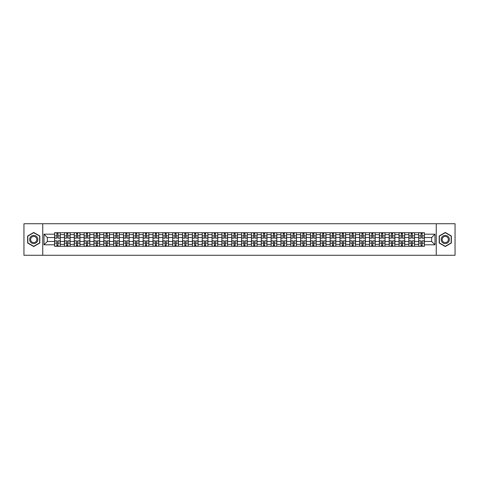 <?xml version="1.0" encoding="UTF-8"?>
<svg xmlns="http://www.w3.org/2000/svg" width="479" height="479" viewBox="0 0 479 479"><rect width="100%" height="100%" fill="white"/><g stroke="black" fill="none" stroke-linecap="round" stroke-linejoin="round"><path stroke-width="0.72" d="M436.249 255.271L455.05 255.271L455.05 223.729L23.95 223.729L23.95 255.271L436.249 255.271L436.249 223.729M64.449 246.284L64.449 234.644L60.282 234.644L60.282 246.284M60.282 234.644L60.282 232.716M64.449 234.644L64.449 232.716M70.126 232.716L70.126 246.284M74.287 246.284L74.287 232.716M79.969 232.716L79.969 246.284M84.13 246.284L84.13 232.716M89.807 232.716L89.807 246.284M93.968 246.284L93.968 232.716M99.65 232.716L99.65 246.284M103.811 246.284L103.811 232.716M109.487 232.716L109.487 246.284M113.655 246.284L113.655 232.716M119.331 232.716L119.331 246.284M123.492 246.284L123.492 232.716M129.168 232.716L129.168 246.284M133.336 246.284L133.336 232.716M139.012 232.716L139.012 246.284M143.173 246.284L143.173 232.716M148.849 232.716L148.849 246.284M153.017 246.284L153.017 232.716M158.693 232.716L158.693 246.284M162.854 246.284L162.854 232.716M168.53 232.716L168.53 246.284M172.697 246.284L172.697 232.716M178.374 232.716L178.374 246.284M182.535 246.284L182.535 232.716M188.217 232.716L188.217 246.284M192.378 246.284L192.378 232.716M198.055 232.716L198.055 246.284M202.216 246.284L202.216 232.716M207.898 232.716L207.898 246.284M212.059 246.284L212.059 232.716M217.735 232.716L217.735 246.284M221.903 246.284L221.903 232.716M227.579 232.716L227.579 246.284M231.74 246.284L231.74 232.716M237.416 232.716L237.416 246.284M241.584 246.284L241.584 232.716M247.26 232.716L247.26 246.284M251.421 246.284L251.421 232.716M257.097 232.716L257.097 246.284M261.265 246.284L261.265 232.716M266.941 232.716L266.941 246.284M271.102 246.284L271.102 232.716M276.784 232.716L276.784 246.284M280.945 246.284L280.945 232.716M286.622 232.716L286.622 246.284M290.783 246.284L290.783 232.716M296.465 232.716L296.465 246.284M300.626 246.284L300.626 232.716M306.303 232.716L306.303 246.284M310.47 246.284L310.47 232.716M316.146 232.716L316.146 246.284M320.307 246.284L320.307 232.716M325.983 232.716L325.983 246.284M330.151 246.284L330.151 232.716M335.827 232.716L335.827 246.284M339.988 246.284L339.988 232.716M345.664 232.716L345.664 246.284M349.832 246.284L349.832 232.716M355.508 232.716L355.508 246.284M359.669 246.284L359.669 232.716M365.345 232.716L365.345 246.284M369.513 246.284L369.513 232.716M375.189 232.716L375.189 246.284M379.35 246.284L379.35 232.716M385.032 232.716L385.032 246.284M389.193 246.284L389.193 232.716M394.87 232.716L394.87 246.284M399.031 246.284L399.031 232.716M404.713 232.716L404.713 246.284M408.874 246.284L408.874 232.716M414.551 232.716L414.551 246.284M418.718 246.284L418.718 232.716M418.718 241.458L414.551 241.458M408.874 241.458L404.713 241.458M399.031 241.458L394.87 241.458M389.193 241.458L385.032 241.458M379.35 241.458L375.189 241.458M369.513 241.458L365.345 241.458M359.669 241.458L355.508 241.458M349.832 241.458L345.664 241.458M339.988 241.458L335.827 241.458M330.151 241.458L325.983 241.458M320.307 241.458L316.146 241.458M310.47 241.458L306.303 241.458M300.626 241.458L296.465 241.458M290.783 241.458L286.622 241.458M280.945 241.458L276.784 241.458M271.102 241.458L266.941 241.458M261.265 241.458L257.097 241.458M251.421 241.458L247.26 241.458M241.584 241.458L237.416 241.458M231.74 241.458L227.579 241.458M221.903 241.458L217.735 241.458M212.059 241.458L207.898 241.458M202.216 241.458L198.055 241.458M192.378 241.458L188.217 241.458M182.535 241.458L178.374 241.458M172.697 241.458L168.53 241.458M162.854 241.458L158.693 241.458M153.017 241.458L148.849 241.458M143.173 241.458L139.012 241.458M133.336 241.458L129.168 241.458M123.492 241.458L119.331 241.458M113.655 241.458L109.487 241.458M103.811 241.458L99.65 241.458M93.968 241.458L89.807 241.458M84.13 241.458L79.969 241.458M74.287 241.458L70.126 241.458M64.449 241.458L60.282 241.458M418.718 237.542L414.551 237.542M408.874 237.542L404.713 237.542M399.031 237.542L394.87 237.542M389.193 237.542L385.032 237.542M379.35 237.542L375.189 237.542M369.513 237.542L365.345 237.542M359.669 237.542L355.508 237.542M349.832 237.542L345.664 237.542M339.988 237.542L335.827 237.542M330.151 237.542L325.983 237.542M320.307 237.542L316.146 237.542M310.47 237.542L306.303 237.542M300.626 237.542L296.465 237.542M290.783 237.542L286.622 237.542M280.945 237.542L276.784 237.542M271.102 237.542L266.941 237.542M261.265 237.542L257.097 237.542M251.421 237.542L247.26 237.542M241.584 237.542L237.416 237.542M231.74 237.542L227.579 237.542M221.903 237.542L217.735 237.542M212.059 237.542L207.898 237.542M202.216 237.542L198.055 237.542M192.378 237.542L188.217 237.542M182.535 237.542L178.374 237.542M172.697 237.542L168.53 237.542M162.854 237.542L158.693 237.542M153.017 237.542L148.849 237.542M143.173 237.542L139.012 237.542M133.336 237.542L129.168 237.542M123.492 237.542L119.331 237.542M113.655 237.542L109.487 237.542M103.811 237.542L99.65 237.542M93.968 237.542L89.807 237.542M84.13 237.542L79.969 237.542M74.287 237.542L70.126 237.542M64.449 237.542L60.282 237.542M47.355 241.458L54.606 241.458L54.606 237.542L47.355 237.542L47.355 241.458L44.008 244.799L44.008 234.201L54.606 234.201L54.606 237.542M424.394 237.542L424.394 241.458L431.645 241.458L431.645 237.542L424.394 237.542L424.394 232.716L54.606 232.716L54.606 234.201M424.394 234.201L434.992 234.201L434.992 244.799L424.394 244.799L424.394 241.458M54.606 241.458L54.606 246.284L424.394 246.284L424.394 244.799M54.606 244.799L44.008 244.799M42.751 255.271L42.751 223.729M39.817 235.985L33.728 232.471L27.638 235.985L27.638 243.015L33.728 246.529L39.817 243.015L39.817 235.985M451.362 235.985L445.272 232.471L439.183 235.985L439.183 243.015L445.272 246.529L451.362 243.015L451.362 235.985M57.983 245.338L56.911 245.338M56.911 233.662L57.983 233.662M67.82 245.338L66.749 245.338M66.749 233.662L67.82 233.662M77.664 245.338L76.592 245.338M76.592 233.662L77.664 233.662M87.507 245.338L86.43 245.338M86.43 233.662L87.507 233.662M97.345 245.338L96.273 245.338M96.273 233.662L97.345 233.662M107.188 245.338L106.116 245.338M106.116 233.662L107.188 233.662M117.026 245.338L115.954 245.338M115.954 233.662L117.026 233.662M126.869 245.338L125.797 245.338M125.797 233.662L126.869 233.662M136.707 245.338L135.635 245.338M135.635 233.662L136.707 233.662M146.55 245.338L145.478 245.338M145.478 233.662L146.55 233.662M156.388 245.338L155.316 245.338M155.316 233.662L156.388 233.662M166.231 245.338L165.159 245.338M165.159 233.662L166.231 233.662M176.068 245.338L174.997 245.338M174.997 233.662L176.068 233.662M185.912 245.338L184.84 245.338M184.84 233.662L185.912 233.662M195.755 245.338L194.678 245.338M194.678 233.662L195.755 233.662M205.593 245.338L204.521 245.338M204.521 233.662L205.593 233.662M215.436 245.338L214.364 245.338M214.364 233.662L215.436 233.662M225.274 245.338L224.202 245.338M224.202 233.662L225.274 233.662M235.117 245.338L234.045 245.338M234.045 233.662L235.117 233.662M244.955 245.338L243.883 245.338M243.883 233.662L244.955 233.662M254.798 245.338L253.726 245.338M253.726 233.662L254.798 233.662M264.636 245.338L263.564 245.338M263.564 233.662L264.636 233.662M274.479 245.338L273.407 245.338M273.407 233.662L274.479 233.662M284.322 245.338L283.245 245.338M283.245 233.662L284.322 233.662M294.16 245.338L293.088 245.338M293.088 233.662L294.16 233.662M304.003 245.338L302.932 245.338M302.932 233.662L304.003 233.662M313.841 245.338L312.769 245.338M312.769 233.662L313.841 233.662M323.684 245.338L322.612 245.338M322.612 233.662L323.684 233.662M333.522 245.338L332.45 245.338M332.45 233.662L333.522 233.662M343.365 245.338L342.293 245.338M342.293 233.662L343.365 233.662M353.203 245.338L352.131 245.338M352.131 233.662L353.203 233.662M363.046 245.338L361.974 245.338M361.974 233.662L363.046 233.662M372.884 245.338L371.812 245.338M371.812 233.662L372.884 233.662M382.727 245.338L381.655 245.338M381.655 233.662L382.727 233.662M392.57 245.338L391.493 245.338M391.493 233.662L392.57 233.662M402.408 245.338L401.336 245.338M401.336 233.662L402.408 233.662M412.251 245.338L411.18 245.338M411.18 233.662L412.251 233.662M422.089 245.338L421.017 245.338M421.017 233.662L422.089 233.662M44.008 234.201L47.355 237.542M431.645 241.458L434.992 244.799M431.645 237.542L434.992 234.201M57.983 238.141L57.983 232.782L60.252 232.782L60.252 238.141L57.983 238.141M56.911 233.602L57.983 233.602M56.911 232.782L54.642 232.782L54.642 238.141L56.911 238.141L56.911 232.782L57.983 232.782M56.911 240.859L56.911 246.218L54.642 246.218L54.642 240.859L56.911 240.859M57.983 245.398L56.911 245.398M57.983 246.218L60.252 246.218L60.252 240.859L57.983 240.859L57.983 246.218L56.911 246.218M67.82 238.141L67.82 232.782L70.096 232.782L70.096 238.141L67.82 238.141M66.749 233.602L67.82 233.602M66.749 232.782L64.479 232.782L64.479 238.141L66.749 238.141L66.749 232.782L67.82 232.782M77.664 238.141L77.664 232.782L79.933 232.782L79.933 238.141L77.664 238.141M76.592 233.602L77.664 233.602M76.592 232.782L74.323 232.782L74.323 238.141L76.592 238.141L76.592 232.782L77.664 232.782M30.177 241.548A4.101 4.101 0 0 0 35.775 243.051A4.101 4.101 0 0 0 37.278 237.452A4.101 4.101 0 0 0 31.68 235.949A4.101 4.101 0 0 0 30.177 241.548M31.039 241.051A3.102 3.102 0 0 0 35.278 242.188A3.102 3.102 0 0 0 36.416 237.949A3.102 3.102 0 0 0 32.177 236.812A3.102 3.102 0 0 0 31.039 241.051M33.728 232.692L39.625 236.093L39.625 242.907L33.728 246.308L27.83 242.907L27.83 236.093L33.728 232.692M441.722 241.548A4.101 4.101 0 0 0 447.32 243.051A4.101 4.101 0 0 0 448.823 237.452A4.101 4.101 0 0 0 443.225 235.949A4.101 4.101 0 0 0 441.722 241.548M442.584 241.051A3.102 3.102 0 0 0 446.823 242.188A3.102 3.102 0 0 0 447.961 237.949A3.102 3.102 0 0 0 443.722 236.812A3.102 3.102 0 0 0 442.584 241.051M445.272 232.692L451.17 236.093L451.17 242.907L445.272 246.308L439.375 242.907L439.375 236.093L445.272 232.692M66.749 240.859L66.749 246.218L64.479 246.218L64.479 240.859L66.749 240.859M67.82 245.398L66.749 245.398M67.82 246.218L70.096 246.218L70.096 240.859L67.82 240.859L67.82 246.218L66.749 246.218M76.592 240.859L76.592 246.218L74.323 246.218L74.323 240.859L76.592 240.859M77.664 245.398L76.592 245.398M77.664 246.218L79.933 246.218L79.933 240.859L77.664 240.859L77.664 246.218L76.592 246.218M87.507 238.141L87.507 232.782L89.777 232.782L89.777 238.141L87.507 238.141M86.43 233.602L87.507 233.602M86.43 232.782L84.16 232.782L84.16 238.141L86.43 238.141L86.43 232.782L87.507 232.782M97.345 238.141L97.345 232.782L99.614 232.782L99.614 238.141L97.345 238.141M96.273 233.602L97.345 233.602M96.273 232.782L94.004 232.782L94.004 238.141L96.273 238.141L96.273 232.782L97.345 232.782M107.188 238.141L107.188 232.782L109.457 232.782L109.457 238.141L107.188 238.141M106.116 233.602L107.188 233.602M106.116 232.782L103.841 232.782L103.841 238.141L106.116 238.141L106.116 232.782L107.188 232.782M86.43 240.859L86.43 246.218L84.16 246.218L84.16 240.859L86.43 240.859M87.507 245.398L86.43 245.398M87.507 246.218L89.777 246.218L89.777 240.859L87.507 240.859L87.507 246.218L86.43 246.218M96.273 240.859L96.273 246.218L94.004 246.218L94.004 240.859L96.273 240.859M97.345 245.398L96.273 245.398M97.345 246.218L99.614 246.218L99.614 240.859L97.345 240.859L97.345 246.218L96.273 246.218M106.116 240.859L106.116 246.218L103.841 246.218L103.841 240.859L106.116 240.859M107.188 245.398L106.116 245.398M107.188 246.218L109.457 246.218L109.457 240.859L107.188 240.859L107.188 246.218L106.116 246.218M115.954 240.859L115.954 246.218L113.685 246.218L113.685 240.859L115.954 240.859M117.026 245.398L115.954 245.398M117.026 246.218L119.295 246.218L119.295 240.859L117.026 240.859L117.026 246.218L115.954 246.218M125.797 240.859L125.797 246.218L123.522 246.218L123.522 240.859L125.797 240.859M126.869 245.398L125.797 245.398M126.869 246.218L129.138 246.218L129.138 240.859L126.869 240.859L126.869 246.218L125.797 246.218M135.635 240.859L135.635 246.218L133.366 246.218L133.366 240.859L135.635 240.859M136.707 245.398L135.635 245.398M136.707 246.218L138.982 246.218L138.982 240.859L136.707 240.859L136.707 246.218L135.635 246.218M145.478 240.859L145.478 246.218L143.203 246.218L143.203 240.859L145.478 240.859M146.55 245.398L145.478 245.398M146.55 246.218L148.819 246.218L148.819 240.859L146.55 240.859L146.55 246.218L145.478 246.218M155.316 240.859L155.316 246.218L153.046 246.218L153.046 240.859L155.316 240.859M156.388 245.398L155.316 245.398M156.388 246.218L158.663 246.218L158.663 240.859L156.388 240.859L156.388 246.218L155.316 246.218M165.159 240.859L165.159 246.218L162.89 246.218L162.89 240.859L165.159 240.859M166.231 245.398L165.159 245.398M166.231 246.218L168.5 246.218L168.5 240.859L166.231 240.859L166.231 246.218L165.159 246.218M174.997 240.859L174.997 246.218L172.727 246.218L172.727 240.859L174.997 240.859M176.068 245.398L174.997 245.398M176.068 246.218L178.344 246.218L178.344 240.859L176.068 240.859L176.068 246.218L174.997 246.218M184.84 240.859L184.84 246.218L182.571 246.218L182.571 240.859L184.84 240.859M185.912 245.398L184.84 245.398M185.912 246.218L188.181 246.218L188.181 240.859L185.912 240.859L185.912 246.218L184.84 246.218M194.678 240.859L194.678 246.218L192.408 246.218L192.408 240.859L194.678 240.859M195.755 245.398L194.678 245.398M195.755 246.218L198.025 246.218L198.025 240.859L195.755 240.859L195.755 246.218L194.678 246.218M204.521 240.859L204.521 246.218L202.252 246.218L202.252 240.859L204.521 240.859M205.593 245.398L204.521 245.398M205.593 246.218L207.862 246.218L207.862 240.859L205.593 240.859L205.593 246.218L204.521 246.218M214.364 240.859L214.364 246.218L212.089 246.218L212.089 240.859L214.364 240.859M215.436 245.398L214.364 245.398M215.436 246.218L217.706 246.218L217.706 240.859L215.436 240.859L215.436 246.218L214.364 246.218M224.202 240.859L224.202 246.218L221.933 246.218L221.933 240.859L224.202 240.859M225.274 245.398L224.202 245.398M225.274 246.218L227.549 246.218L227.549 240.859L225.274 240.859L225.274 246.218L224.202 246.218M234.045 240.859L234.045 246.218L231.77 246.218L231.77 240.859L234.045 240.859M235.117 245.398L234.045 245.398M235.117 246.218L237.386 246.218L237.386 240.859L235.117 240.859L235.117 246.218L234.045 246.218M243.883 240.859L243.883 246.218L241.614 246.218L241.614 240.859L243.883 240.859M244.955 245.398L243.883 245.398M244.955 246.218L247.23 246.218L247.23 240.859L244.955 240.859L244.955 246.218L243.883 246.218M253.726 240.859L253.726 246.218L251.451 246.218L251.451 240.859L253.726 240.859M254.798 245.398L253.726 245.398M254.798 246.218L257.067 246.218L257.067 240.859L254.798 240.859L254.798 246.218L253.726 246.218M263.564 240.859L263.564 246.218L261.294 246.218L261.294 240.859L263.564 240.859M264.636 245.398L263.564 245.398M264.636 246.218L266.911 246.218L266.911 240.859L264.636 240.859L264.636 246.218L263.564 246.218M117.026 238.141L117.026 232.782L119.295 232.782L119.295 238.141L117.026 238.141M115.954 233.602L117.026 233.602M115.954 232.782L113.685 232.782L113.685 238.141L115.954 238.141L115.954 232.782L117.026 232.782M126.869 238.141L126.869 232.782L129.138 232.782L129.138 238.141L126.869 238.141M125.797 233.602L126.869 233.602M125.797 232.782L123.522 232.782L123.522 238.141L125.797 238.141L125.797 232.782L126.869 232.782M136.707 238.141L136.707 232.782L138.982 232.782L138.982 238.141L136.707 238.141M135.635 233.602L136.707 233.602M135.635 232.782L133.366 232.782L133.366 238.141L135.635 238.141L135.635 232.782L136.707 232.782M146.55 238.141L146.55 232.782L148.819 232.782L148.819 238.141L146.55 238.141M145.478 233.602L146.55 233.602M145.478 232.782L143.203 232.782L143.203 238.141L145.478 238.141L145.478 232.782L146.55 232.782M156.388 238.141L156.388 232.782L158.663 232.782L158.663 238.141L156.388 238.141M155.316 233.602L156.388 233.602M155.316 232.782L153.046 232.782L153.046 238.141L155.316 238.141L155.316 232.782L156.388 232.782M166.231 238.141L166.231 232.782L168.5 232.782L168.5 238.141L166.231 238.141M165.159 233.602L166.231 233.602M165.159 232.782L162.89 232.782L162.89 238.141L165.159 238.141L165.159 232.782L166.231 232.782M176.068 238.141L176.068 232.782L178.344 232.782L178.344 238.141L176.068 238.141M174.997 233.602L176.068 233.602M174.997 232.782L172.727 232.782L172.727 238.141L174.997 238.141L174.997 232.782L176.068 232.782M185.912 238.141L185.912 232.782L188.181 232.782L188.181 238.141L185.912 238.141M184.84 233.602L185.912 233.602M184.84 232.782L182.571 232.782L182.571 238.141L184.84 238.141L184.84 232.782L185.912 232.782M195.755 238.141L195.755 232.782L198.025 232.782L198.025 238.141L195.755 238.141M194.678 233.602L195.755 233.602M194.678 232.782L192.408 232.782L192.408 238.141L194.678 238.141L194.678 232.782L195.755 232.782M205.593 238.141L205.593 232.782L207.862 232.782L207.862 238.141L205.593 238.141M204.521 233.602L205.593 233.602M204.521 232.782L202.252 232.782L202.252 238.141L204.521 238.141L204.521 232.782L205.593 232.782M215.436 238.141L215.436 232.782L217.706 232.782L217.706 238.141L215.436 238.141M214.364 233.602L215.436 233.602M214.364 232.782L212.089 232.782L212.089 238.141L214.364 238.141L214.364 232.782L215.436 232.782M225.274 238.141L225.274 232.782L227.549 232.782L227.549 238.141L225.274 238.141M224.202 233.602L225.274 233.602M224.202 232.782L221.933 232.782L221.933 238.141L224.202 238.141L224.202 232.782L225.274 232.782M235.117 238.141L235.117 232.782L237.386 232.782L237.386 238.141L235.117 238.141M234.045 233.602L235.117 233.602M234.045 232.782L231.77 232.782L231.77 238.141L234.045 238.141L234.045 232.782L235.117 232.782M244.955 238.141L244.955 232.782L247.23 232.782L247.23 238.141L244.955 238.141M243.883 233.602L244.955 233.602M243.883 232.782L241.614 232.782L241.614 238.141L243.883 238.141L243.883 232.782L244.955 232.782M254.798 238.141L254.798 232.782L257.067 232.782L257.067 238.141L254.798 238.141M253.726 233.602L254.798 233.602M253.726 232.782L251.451 232.782L251.451 238.141L253.726 238.141L253.726 232.782L254.798 232.782M264.636 238.141L264.636 232.782L266.911 232.782L266.911 238.141L264.636 238.141M263.564 233.602L264.636 233.602M263.564 232.782L261.294 232.782L261.294 238.141L263.564 238.141L263.564 232.782L264.636 232.782M274.479 238.141L274.479 232.782L276.748 232.782L276.748 238.141L274.479 238.141M273.407 233.602L274.479 233.602M273.407 232.782L271.138 232.782L271.138 238.141L273.407 238.141L273.407 232.782L274.479 232.782M284.322 238.141L284.322 232.782L286.592 232.782L286.592 238.141L284.322 238.141M283.245 233.602L284.322 233.602M283.245 232.782L280.975 232.782L280.975 238.141L283.245 238.141L283.245 232.782L284.322 232.782M294.16 238.141L294.16 232.782L296.429 232.782L296.429 238.141L294.16 238.141M293.088 233.602L294.16 233.602M293.088 232.782L290.819 232.782L290.819 238.141L293.088 238.141L293.088 232.782L294.16 232.782M304.003 238.141L304.003 232.782L306.273 232.782L306.273 238.141L304.003 238.141M302.932 233.602L304.003 233.602M302.932 232.782L300.656 232.782L300.656 238.141L302.932 238.141L302.932 232.782L304.003 232.782M273.407 240.859L273.407 246.218L271.138 246.218L271.138 240.859L273.407 240.859M274.479 245.398L273.407 245.398M274.479 246.218L276.748 246.218L276.748 240.859L274.479 240.859L274.479 246.218L273.407 246.218M283.245 240.859L283.245 246.218L280.975 246.218L280.975 240.859L283.245 240.859M284.322 245.398L283.245 245.398M284.322 246.218L286.592 246.218L286.592 240.859L284.322 240.859L284.322 246.218L283.245 246.218M293.088 240.859L293.088 246.218L290.819 246.218L290.819 240.859L293.088 240.859M294.16 245.398L293.088 245.398M294.16 246.218L296.429 246.218L296.429 240.859L294.16 240.859L294.16 246.218L293.088 246.218M302.932 240.859L302.932 246.218L300.656 246.218L300.656 240.859L302.932 240.859M304.003 245.398L302.932 245.398M304.003 246.218L306.273 246.218L306.273 240.859L304.003 240.859L304.003 246.218L302.932 246.218M313.841 238.141L313.841 232.782L316.11 232.782L316.11 238.141L313.841 238.141M312.769 233.602L313.841 233.602M312.769 232.782L310.5 232.782L310.5 238.141L312.769 238.141L312.769 232.782L313.841 232.782M312.769 240.859L312.769 246.218L310.5 246.218L310.5 240.859L312.769 240.859M313.841 245.398L312.769 245.398M313.841 246.218L316.11 246.218L316.11 240.859L313.841 240.859L313.841 246.218L312.769 246.218M323.684 238.141L323.684 232.782L325.954 232.782L325.954 238.141L323.684 238.141M322.612 233.602L323.684 233.602M322.612 232.782L320.337 232.782L320.337 238.141L322.612 238.141L322.612 232.782L323.684 232.782M322.612 240.859L322.612 246.218L320.337 246.218L320.337 240.859L322.612 240.859M323.684 245.398L322.612 245.398M323.684 246.218L325.954 246.218L325.954 240.859L323.684 240.859L323.684 246.218L322.612 246.218M333.522 238.141L333.522 232.782L335.797 232.782L335.797 238.141L333.522 238.141M332.45 233.602L333.522 233.602M332.45 232.782L330.181 232.782L330.181 238.141L332.45 238.141L332.45 232.782L333.522 232.782M332.45 240.859L332.45 246.218L330.181 246.218L330.181 240.859L332.45 240.859M333.522 245.398L332.45 245.398M333.522 246.218L335.797 246.218L335.797 240.859L333.522 240.859L333.522 246.218L332.45 246.218M343.365 238.141L343.365 232.782L345.634 232.782L345.634 238.141L343.365 238.141M342.293 233.602L343.365 233.602M342.293 232.782L340.018 232.782L340.018 238.141L342.293 238.141L342.293 232.782L343.365 232.782M342.293 240.859L342.293 246.218L340.018 246.218L340.018 240.859L342.293 240.859M343.365 245.398L342.293 245.398M343.365 246.218L345.634 246.218L345.634 240.859L343.365 240.859L343.365 246.218L342.293 246.218M353.203 238.141L353.203 232.782L355.478 232.782L355.478 238.141L353.203 238.141M352.131 233.602L353.203 233.602M352.131 232.782L349.862 232.782L349.862 238.141L352.131 238.141L352.131 232.782L353.203 232.782M352.131 240.859L352.131 246.218L349.862 246.218L349.862 240.859L352.131 240.859M353.203 245.398L352.131 245.398M353.203 246.218L355.478 246.218L355.478 240.859L353.203 240.859L353.203 246.218L352.131 246.218M363.046 238.141L363.046 232.782L365.315 232.782L365.315 238.141L363.046 238.141M361.974 233.602L363.046 233.602M361.974 232.782L359.705 232.782L359.705 238.141L361.974 238.141L361.974 232.782L363.046 232.782M361.974 240.859L361.974 246.218L359.705 246.218L359.705 240.859L361.974 240.859M363.046 245.398L361.974 245.398M363.046 246.218L365.315 246.218L365.315 240.859L363.046 240.859L363.046 246.218L361.974 246.218M372.884 238.141L372.884 232.782L375.159 232.782L375.159 238.141L372.884 238.141M371.812 233.602L372.884 233.602M371.812 232.782L369.543 232.782L369.543 238.141L371.812 238.141L371.812 232.782L372.884 232.782M371.812 240.859L371.812 246.218L369.543 246.218L369.543 240.859L371.812 240.859M372.884 245.398L371.812 245.398M372.884 246.218L375.159 246.218L375.159 240.859L372.884 240.859L372.884 246.218L371.812 246.218M382.727 238.141L382.727 232.782L384.996 232.782L384.996 238.141L382.727 238.141M381.655 233.602L382.727 233.602M381.655 232.782L379.386 232.782L379.386 238.141L381.655 238.141L381.655 232.782L382.727 232.782M381.655 240.859L381.655 246.218L379.386 246.218L379.386 240.859L381.655 240.859M382.727 245.398L381.655 245.398M382.727 246.218L384.996 246.218L384.996 240.859L382.727 240.859L382.727 246.218L381.655 246.218M392.57 238.141L392.57 232.782L394.84 232.782L394.84 238.141L392.57 238.141M391.493 233.602L392.57 233.602M391.493 232.782L389.223 232.782L389.223 238.141L391.493 238.141L391.493 232.782L392.57 232.782M391.493 240.859L391.493 246.218L389.223 246.218L389.223 240.859L391.493 240.859M392.57 245.398L391.493 245.398M392.57 246.218L394.84 246.218L394.84 240.859L392.57 240.859L392.57 246.218L391.493 246.218M402.408 238.141L402.408 232.782L404.677 232.782L404.677 238.141L402.408 238.141M401.336 233.602L402.408 233.602M401.336 232.782L399.067 232.782L399.067 238.141L401.336 238.141L401.336 232.782L402.408 232.782M401.336 240.859L401.336 246.218L399.067 246.218L399.067 240.859L401.336 240.859M402.408 245.398L401.336 245.398M402.408 246.218L404.677 246.218L404.677 240.859L402.408 240.859L402.408 246.218L401.336 246.218M412.251 238.141L412.251 232.782L414.521 232.782L414.521 238.141L412.251 238.141M411.18 233.602L412.251 233.602M411.18 232.782L408.904 232.782L408.904 238.141L411.18 238.141L411.18 232.782L412.251 232.782M411.18 240.859L411.18 246.218L408.904 246.218L408.904 240.859L411.18 240.859M412.251 245.398L411.18 245.398M412.251 246.218L414.521 246.218L414.521 240.859L412.251 240.859L412.251 246.218L411.18 246.218M422.089 238.141L422.089 232.782L424.358 232.782L424.358 238.141L422.089 238.141M421.017 233.602L422.089 233.602M421.017 232.782L418.748 232.782L418.748 238.141L421.017 238.141L421.017 232.782L422.089 232.782M421.017 240.859L421.017 246.218L418.748 246.218L418.748 240.859L421.017 240.859M422.089 245.398L421.017 245.398M422.089 246.218L424.358 246.218L424.358 240.859L422.089 240.859L422.089 246.218L421.017 246.218M408.874 234.644L404.713 234.644M399.031 234.644L394.87 234.644M389.193 234.644L385.032 234.644M379.35 234.644L375.189 234.644M369.513 234.644L365.345 234.644M359.669 234.644L355.508 234.644M349.832 234.644L345.664 234.644M339.988 234.644L335.827 234.644M330.151 234.644L325.983 234.644M320.307 234.644L316.146 234.644M310.47 234.644L306.303 234.644M300.626 234.644L296.465 234.644M290.783 234.644L286.622 234.644M280.945 234.644L276.784 234.644M271.102 234.644L266.941 234.644M261.265 234.644L257.097 234.644M251.421 234.644L247.26 234.644M241.584 234.644L237.416 234.644M231.74 234.644L227.579 234.644M221.903 234.644L217.735 234.644M212.059 234.644L207.898 234.644M202.216 234.644L198.055 234.644M192.378 234.644L188.217 234.644M182.535 234.644L178.374 234.644M172.697 234.644L168.53 234.644M162.854 234.644L158.693 234.644M153.017 234.644L148.849 234.644M143.173 234.644L139.012 234.644M133.336 234.644L129.168 234.644M123.492 234.644L119.331 234.644M113.655 234.644L109.487 234.644M103.811 234.644L99.65 234.644M93.968 234.644L89.807 234.644M84.13 234.644L79.969 234.644M74.287 234.644L70.126 234.644M418.718 234.644L414.551 234.644M408.874 244.356L404.713 244.356M399.031 244.356L394.87 244.356M389.193 244.356L385.032 244.356M379.35 244.356L375.189 244.356M369.513 244.356L365.345 244.356M359.669 244.356L355.508 244.356M349.832 244.356L345.664 244.356M339.988 244.356L335.827 244.356M330.151 244.356L325.983 244.356M320.307 244.356L316.146 244.356M310.47 244.356L306.303 244.356M300.626 244.356L296.465 244.356M290.783 244.356L286.622 244.356M280.945 244.356L276.784 244.356M271.102 244.356L266.941 244.356M261.265 244.356L257.097 244.356M251.421 244.356L247.26 244.356M241.584 244.356L237.416 244.356M231.74 244.356L227.579 244.356M221.903 244.356L217.735 244.356M212.059 244.356L207.898 244.356M202.216 244.356L198.055 244.356M192.378 244.356L188.217 244.356M182.535 244.356L178.374 244.356M172.697 244.356L168.53 244.356M162.854 244.356L158.693 244.356M153.017 244.356L148.849 244.356M143.173 244.356L139.012 244.356M133.336 244.356L129.168 244.356M123.492 244.356L119.331 244.356M113.655 244.356L109.487 244.356M103.811 244.356L99.65 244.356M93.968 244.356L89.807 244.356M84.13 244.356L79.969 244.356M74.287 244.356L70.126 244.356M64.449 244.356L60.282 244.356M418.718 244.356L414.551 244.356M57.983 238.009L60.252 238.009M57.983 235.878L60.252 235.878M54.642 238.009L56.911 238.009M54.642 235.878L56.911 235.878M56.911 240.991L54.642 240.991M56.911 243.122L54.642 243.122M60.252 240.991L57.983 240.991M60.252 243.122L57.983 243.122M67.82 238.009L70.096 238.009M67.82 235.878L70.096 235.878M64.479 238.009L66.749 238.009M64.479 235.878L66.749 235.878M77.664 238.009L79.933 238.009M77.664 235.878L79.933 235.878M74.323 238.009L76.592 238.009M74.323 235.878L76.592 235.878M66.749 240.991L64.479 240.991M66.749 243.122L64.479 243.122M70.096 240.991L67.82 240.991M70.096 243.122L67.82 243.122M76.592 240.991L74.323 240.991M76.592 243.122L74.323 243.122M79.933 240.991L77.664 240.991M79.933 243.122L77.664 243.122M87.507 238.009L89.777 238.009M87.507 235.878L89.777 235.878M84.16 238.009L86.43 238.009M84.16 235.878L86.43 235.878M97.345 238.009L99.614 238.009M97.345 235.878L99.614 235.878M94.004 238.009L96.273 238.009M94.004 235.878L96.273 235.878M107.188 238.009L109.457 238.009M107.188 235.878L109.457 235.878M103.841 238.009L106.116 238.009M103.841 235.878L106.116 235.878M86.43 240.991L84.16 240.991M86.43 243.122L84.16 243.122M89.777 240.991L87.507 240.991M89.777 243.122L87.507 243.122M96.273 240.991L94.004 240.991M96.273 243.122L94.004 243.122M99.614 240.991L97.345 240.991M99.614 243.122L97.345 243.122M106.116 240.991L103.841 240.991M106.116 243.122L103.841 243.122M109.457 240.991L107.188 240.991M109.457 243.122L107.188 243.122M115.954 240.991L113.685 240.991M115.954 243.122L113.685 243.122M119.295 240.991L117.026 240.991M119.295 243.122L117.026 243.122M125.797 240.991L123.522 240.991M125.797 243.122L123.522 243.122M129.138 240.991L126.869 240.991M129.138 243.122L126.869 243.122M135.635 240.991L133.366 240.991M135.635 243.122L133.366 243.122M138.982 240.991L136.707 240.991M138.982 243.122L136.707 243.122M145.478 240.991L143.203 240.991M145.478 243.122L143.203 243.122M148.819 240.991L146.55 240.991M148.819 243.122L146.55 243.122M155.316 240.991L153.046 240.991M155.316 243.122L153.046 243.122M158.663 240.991L156.388 240.991M158.663 243.122L156.388 243.122M165.159 240.991L162.89 240.991M165.159 243.122L162.89 243.122M168.5 240.991L166.231 240.991M168.5 243.122L166.231 243.122M174.997 240.991L172.727 240.991M174.997 243.122L172.727 243.122M178.344 240.991L176.068 240.991M178.344 243.122L176.068 243.122M184.84 240.991L182.571 240.991M184.84 243.122L182.571 243.122M188.181 240.991L185.912 240.991M188.181 243.122L185.912 243.122M194.678 240.991L192.408 240.991M194.678 243.122L192.408 243.122M198.025 240.991L195.755 240.991M198.025 243.122L195.755 243.122M204.521 240.991L202.252 240.991M204.521 243.122L202.252 243.122M207.862 240.991L205.593 240.991M207.862 243.122L205.593 243.122M214.364 240.991L212.089 240.991M214.364 243.122L212.089 243.122M217.706 240.991L215.436 240.991M217.706 243.122L215.436 243.122M224.202 240.991L221.933 240.991M224.202 243.122L221.933 243.122M227.549 240.991L225.274 240.991M227.549 243.122L225.274 243.122M234.045 240.991L231.77 240.991M234.045 243.122L231.77 243.122M237.386 240.991L235.117 240.991M237.386 243.122L235.117 243.122M243.883 240.991L241.614 240.991M243.883 243.122L241.614 243.122M247.23 240.991L244.955 240.991M247.23 243.122L244.955 243.122M253.726 240.991L251.451 240.991M253.726 243.122L251.451 243.122M257.067 240.991L254.798 240.991M257.067 243.122L254.798 243.122M263.564 240.991L261.294 240.991M263.564 243.122L261.294 243.122M266.911 240.991L264.636 240.991M266.911 243.122L264.636 243.122M117.026 238.009L119.295 238.009M117.026 235.878L119.295 235.878M113.685 238.009L115.954 238.009M113.685 235.878L115.954 235.878M126.869 238.009L129.138 238.009M126.869 235.878L129.138 235.878M123.522 238.009L125.797 238.009M123.522 235.878L125.797 235.878M136.707 238.009L138.982 238.009M136.707 235.878L138.982 235.878M133.366 238.009L135.635 238.009M133.366 235.878L135.635 235.878M146.55 238.009L148.819 238.009M146.55 235.878L148.819 235.878M143.203 238.009L145.478 238.009M143.203 235.878L145.478 235.878M156.388 238.009L158.663 238.009M156.388 235.878L158.663 235.878M153.046 238.009L155.316 238.009M153.046 235.878L155.316 235.878M166.231 238.009L168.5 238.009M166.231 235.878L168.5 235.878M162.89 238.009L165.159 238.009M162.89 235.878L165.159 235.878M176.068 238.009L178.344 238.009M176.068 235.878L178.344 235.878M172.727 238.009L174.997 238.009M172.727 235.878L174.997 235.878M185.912 238.009L188.181 238.009M185.912 235.878L188.181 235.878M182.571 238.009L184.84 238.009M182.571 235.878L184.84 235.878M195.755 238.009L198.025 238.009M195.755 235.878L198.025 235.878M192.408 238.009L194.678 238.009M192.408 235.878L194.678 235.878M205.593 238.009L207.862 238.009M205.593 235.878L207.862 235.878M202.252 238.009L204.521 238.009M202.252 235.878L204.521 235.878M215.436 238.009L217.706 238.009M215.436 235.878L217.706 235.878M212.089 238.009L214.364 238.009M212.089 235.878L214.364 235.878M225.274 238.009L227.549 238.009M225.274 235.878L227.549 235.878M221.933 238.009L224.202 238.009M221.933 235.878L224.202 235.878M235.117 238.009L237.386 238.009M235.117 235.878L237.386 235.878M231.77 238.009L234.045 238.009M231.77 235.878L234.045 235.878M244.955 238.009L247.23 238.009M244.955 235.878L247.23 235.878M241.614 238.009L243.883 238.009M241.614 235.878L243.883 235.878M254.798 238.009L257.067 238.009M254.798 235.878L257.067 235.878M251.451 238.009L253.726 238.009M251.451 235.878L253.726 235.878M264.636 238.009L266.911 238.009M264.636 235.878L266.911 235.878M261.294 238.009L263.564 238.009M261.294 235.878L263.564 235.878M274.479 238.009L276.748 238.009M274.479 235.878L276.748 235.878M271.138 238.009L273.407 238.009M271.138 235.878L273.407 235.878M284.322 238.009L286.592 238.009M284.322 235.878L286.592 235.878M280.975 238.009L283.245 238.009M280.975 235.878L283.245 235.878M294.16 238.009L296.429 238.009M294.16 235.878L296.429 235.878M290.819 238.009L293.088 238.009M290.819 235.878L293.088 235.878M304.003 238.009L306.273 238.009M304.003 235.878L306.273 235.878M300.656 238.009L302.932 238.009M300.656 235.878L302.932 235.878M273.407 240.991L271.138 240.991M273.407 243.122L271.138 243.122M276.748 240.991L274.479 240.991M276.748 243.122L274.479 243.122M283.245 240.991L280.975 240.991M283.245 243.122L280.975 243.122M286.592 240.991L284.322 240.991M286.592 243.122L284.322 243.122M293.088 240.991L290.819 240.991M293.088 243.122L290.819 243.122M296.429 240.991L294.16 240.991M296.429 243.122L294.16 243.122M302.932 240.991L300.656 240.991M302.932 243.122L300.656 243.122M306.273 240.991L304.003 240.991M306.273 243.122L304.003 243.122M313.841 238.009L316.11 238.009M313.841 235.878L316.11 235.878M310.5 238.009L312.769 238.009M310.5 235.878L312.769 235.878M312.769 240.991L310.5 240.991M312.769 243.122L310.5 243.122M316.11 240.991L313.841 240.991M316.11 243.122L313.841 243.122M323.684 238.009L325.954 238.009M323.684 235.878L325.954 235.878M320.337 238.009L322.612 238.009M320.337 235.878L322.612 235.878M322.612 240.991L320.337 240.991M322.612 243.122L320.337 243.122M325.954 240.991L323.684 240.991M325.954 243.122L323.684 243.122M333.522 238.009L335.797 238.009M333.522 235.878L335.797 235.878M330.181 238.009L332.45 238.009M330.181 235.878L332.45 235.878M332.45 240.991L330.181 240.991M332.45 243.122L330.181 243.122M335.797 240.991L333.522 240.991M335.797 243.122L333.522 243.122M343.365 238.009L345.634 238.009M343.365 235.878L345.634 235.878M340.018 238.009L342.293 238.009M340.018 235.878L342.293 235.878M342.293 240.991L340.018 240.991M342.293 243.122L340.018 243.122M345.634 240.991L343.365 240.991M345.634 243.122L343.365 243.122M353.203 238.009L355.478 238.009M353.203 235.878L355.478 235.878M349.862 238.009L352.131 238.009M349.862 235.878L352.131 235.878M352.131 240.991L349.862 240.991M352.131 243.122L349.862 243.122M355.478 240.991L353.203 240.991M355.478 243.122L353.203 243.122M363.046 238.009L365.315 238.009M363.046 235.878L365.315 235.878M359.705 238.009L361.974 238.009M359.705 235.878L361.974 235.878M361.974 240.991L359.705 240.991M361.974 243.122L359.705 243.122M365.315 240.991L363.046 240.991M365.315 243.122L363.046 243.122M372.884 238.009L375.159 238.009M372.884 235.878L375.159 235.878M369.543 238.009L371.812 238.009M369.543 235.878L371.812 235.878M371.812 240.991L369.543 240.991M371.812 243.122L369.543 243.122M375.159 240.991L372.884 240.991M375.159 243.122L372.884 243.122M382.727 238.009L384.996 238.009M382.727 235.878L384.996 235.878M379.386 238.009L381.655 238.009M379.386 235.878L381.655 235.878M381.655 240.991L379.386 240.991M381.655 243.122L379.386 243.122M384.996 240.991L382.727 240.991M384.996 243.122L382.727 243.122M392.57 238.009L394.84 238.009M392.57 235.878L394.84 235.878M389.223 238.009L391.493 238.009M389.223 235.878L391.493 235.878M391.493 240.991L389.223 240.991M391.493 243.122L389.223 243.122M394.84 240.991L392.57 240.991M394.84 243.122L392.57 243.122M402.408 238.009L404.677 238.009M402.408 235.878L404.677 235.878M399.067 238.009L401.336 238.009M399.067 235.878L401.336 235.878M401.336 240.991L399.067 240.991M401.336 243.122L399.067 243.122M404.677 240.991L402.408 240.991M404.677 243.122L402.408 243.122M412.251 238.009L414.521 238.009M412.251 235.878L414.521 235.878M408.904 238.009L411.18 238.009M408.904 235.878L411.18 235.878M411.18 240.991L408.904 240.991M411.18 243.122L408.904 243.122M414.521 240.991L412.251 240.991M414.521 243.122L412.251 243.122M422.089 238.009L424.358 238.009M422.089 235.878L424.358 235.878M418.748 238.009L421.017 238.009M418.748 235.878L421.017 235.878M421.017 240.991L418.748 240.991M421.017 243.122L418.748 243.122M424.358 240.991L422.089 240.991M424.358 243.122L422.089 243.122"/></g></svg>
